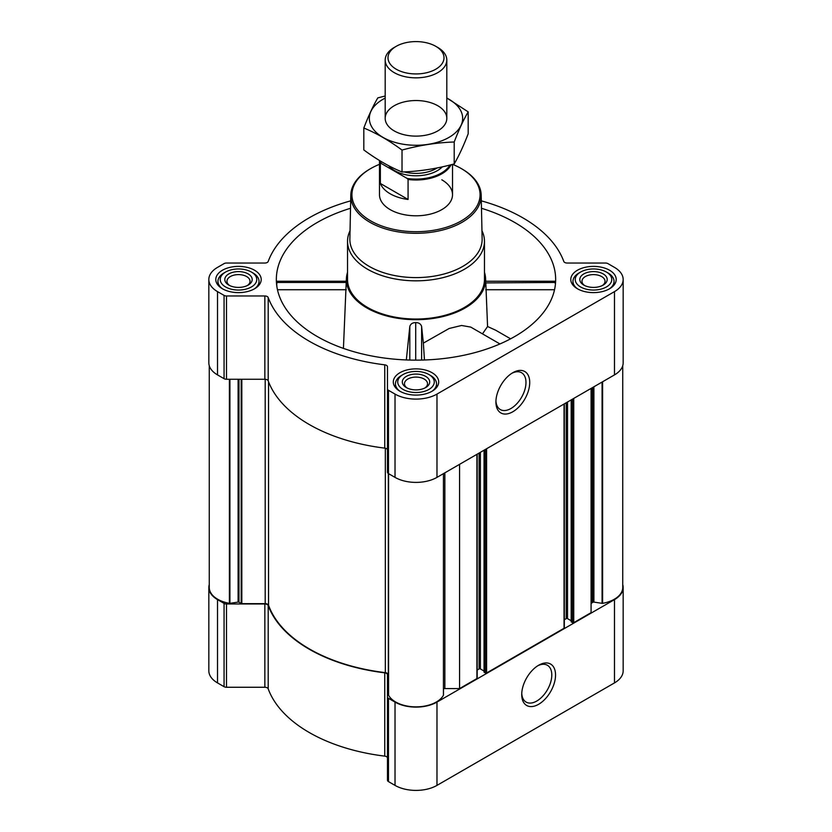 <?xml version="1.0" encoding="UTF-8"?>
<svg xmlns="http://www.w3.org/2000/svg" width="832" height="832" viewBox="0 0 832 832"><rect width="100%" height="100%" fill="white"/><g stroke="black" fill="none" stroke-linecap="round" stroke-linejoin="round"><path stroke-width="1.25" d="M511.857 373.298A21.258 12.272 -60 0 1 521.57 372.736A21.258 12.272 -60 0 1 524.836 389.771A21.258 12.272 -60 0 1 510.942 408.502A21.258 12.272 -60 0 1 500.313 409.562A21.258 12.272 -60 0 1 495.934 400.858M277.16 282.901C276.848 280.873 276.671 280.727 276.64 282.464L276.858 286.302M350.522 208.281A139.662 80.631 0 0 0 276.609 284.492A139.662 80.631 0 0 0 317.242 336.513A139.662 80.631 0 0 0 465.431 354.921A139.662 80.631 0 0 0 555.391 284.492A139.662 80.631 0 0 0 481.478 208.281M485.805 282.901L555.36 282.464C555.329 280.727 555.152 280.873 554.84 282.901M347.537 272.251A69.607 40.186 0 0 0 346.445 278.013A69.607 40.186 0 0 0 366.787 307.913A69.607 40.186 0 0 0 443.82 316.337A69.607 40.186 0 0 0 485.555 278.013A69.607 40.186 0 0 0 484.463 272.251M343.429 348.39L346.195 282.901M499.938 343.949L470.746 327.09L461.542 325.478L449.155 328.484L423.353 343.127L421.616 326.446C420.826 323.929 418.86 322.639 415.719 322.587C412.568 322.629 410.602 323.898 409.812 326.414L406.328 359.944M485.784 282.464L487.573 326.529L482.466 333.861M424.466 359.986L423.353 343.127M209.258 584.605A29.671 17.129 0 0 0 208.832 587.506A29.671 17.129 0 0 0 217.516 599.612L224.068 603.398A3.422 1.976 0 0 0 226.491 603.97L264.846 603.97A3.422 1.976 0 0 1 268.195 605.54A151.07 87.225 0 0 0 384.758 672.838A3.422 1.976 0 0 1 387.473 674.773L387.473 780.208A3.422 1.976 0 0 0 388.482 781.602L395.023 785.387A29.671 17.129 0 0 0 436.977 785.387L614.484 682.906A29.671 17.129 0 0 0 623.168 670.79L623.168 587.506A29.671 17.129 0 0 0 622.742 584.605M387.473 674.773L387.473 758.056A3.422 1.976 0 0 0 384.758 756.132A151.07 87.225 0 0 1 268.195 688.834A3.422 1.976 0 0 0 264.846 687.263L226.491 687.263A3.422 1.976 0 0 1 224.068 686.681L217.516 682.906A29.671 17.129 0 0 1 208.832 670.79L208.832 587.506M609.554 270.234A22.703 13.114 180 0 1 616.21 279.5A22.703 13.114 180 0 1 593.497 292.614A22.703 13.114 180 0 1 570.794 279.5A22.703 13.114 180 0 1 584.813 267.394A22.703 13.114 180 0 1 609.554 270.234M254.55 270.234A22.703 13.114 180 0 1 261.206 279.5A22.703 13.114 180 0 1 238.503 292.614A22.703 13.114 180 0 1 215.79 279.5A22.703 13.114 180 0 1 229.809 267.394A22.703 13.114 180 0 1 254.55 270.234M432.058 372.715A22.703 13.114 180 0 1 438.703 381.982A22.703 13.114 180 0 1 416 395.086A22.703 13.114 180 0 1 393.297 381.982A22.703 13.114 180 0 1 407.306 369.866A22.703 13.114 180 0 1 432.058 372.715M350.678 200.855A151.07 87.225 0 0 0 268.195 261.466A3.422 1.976 0 0 1 264.846 263.037L226.491 263.037A3.422 1.976 0 0 0 224.068 263.609L217.516 267.394A29.671 17.129 0 0 0 208.832 279.5A29.671 17.129 0 0 0 217.516 291.616L224.068 295.391A3.422 1.976 0 0 0 226.491 295.974L264.846 295.974A3.422 1.976 0 0 1 268.195 297.534A151.07 87.225 0 0 0 384.758 364.832A3.422 1.976 0 0 1 387.473 366.766L387.473 388.918A3.422 1.976 0 0 0 388.482 390.312L395.023 394.087A29.671 17.129 0 0 0 436.977 394.087L614.484 291.616A29.671 17.129 0 0 0 623.168 279.5A29.671 17.129 0 0 0 614.484 267.394L607.932 263.609A3.422 1.976 0 0 0 605.509 263.037L567.154 263.037A3.422 1.976 0 0 1 563.805 261.466A151.07 87.225 0 0 0 481.322 200.855M388.523 688.563L388.315 688.438A0.915 0.53 0 0 1 388.045 688.064L388.045 674.575A3.422 1.976 0 0 0 385.32 672.641L385.32 448.219M571.314 621.65L572.447 622.669A0.915 0.53 0 0 0 573.737 622.669L591.084 612.654L591.084 388.409M484.172 671.954L485.306 672.984A0.915 0.53 0 0 0 486.595 672.984L564.054 628.264A0.915 0.53 0 0 0 564.325 627.89L564.325 403.863M443.477 688.75A3.422 1.976 0 0 1 444.85 688.584L459.566 688.584L476.913 678.569A0.915 0.53 0 0 0 477.183 678.194L477.183 454.168M459.566 688.584L459.566 464.339M208.832 279.5L208.832 362.794A29.671 17.129 0 0 0 217.516 374.899L224.068 378.685A3.422 1.976 0 0 0 226.491 379.257L264.846 379.257A3.422 1.976 0 0 1 268.195 380.827A151.07 87.225 0 0 0 384.758 448.126A3.422 1.976 0 0 1 387.473 450.06M387.473 388.918L387.473 472.202A3.422 1.976 0 0 0 388.482 473.606L395.023 477.381A29.671 17.129 0 0 0 436.977 477.381L614.484 374.899A29.671 17.129 0 0 0 623.168 362.794L623.168 279.5M512.824 411.757A23.91 13.801 -60 0 1 495.914 401.991A23.91 13.801 -60 0 1 512.814 372.705A23.91 13.801 -60 0 1 529.724 382.47A23.91 13.801 -60 0 1 512.824 411.757M209.258 365.695L209.258 587.506A28.756 16.598 0 0 0 229.403 603.346A0.915 0.53 0 0 0 229.913 603.346L238.098 602.087A0.915 0.53 0 0 1 238.971 602.222L241.176 603.491A0.915 0.53 0 0 0 241.821 603.647L265.19 603.647L265.19 379.267M385.32 672.641A150.613 86.954 0 0 1 268.538 605.218A3.422 1.976 0 0 0 265.19 603.647M388.565 695.24L388.565 473.658L388.554 694.938A0.915 0.53 0 0 0 388.565 695.24A28.756 16.598 0 0 0 416 706.867A28.756 16.598 0 0 0 443.435 695.24A0.915 0.53 0 0 0 443.446 694.938L443.446 473.647L443.435 695.24M477.183 670.03L479.097 668.928L479.097 453.066M484.047 671.039L480.386 668.928A0.915 0.53 0 0 0 479.097 668.928M564.325 619.726L566.228 618.623L566.228 402.761M571.178 620.734L567.518 618.623A0.915 0.53 0 0 0 566.228 618.623M622.742 365.695L622.742 587.506A28.756 16.598 0 0 1 602.597 603.346A0.915 0.53 0 0 1 602.087 603.346L593.902 602.087A0.915 0.53 0 0 0 593.029 602.222L592.082 602.763A3.422 1.976 0 0 0 591.084 604.157M387.473 696.914A3.422 1.976 0 0 0 388.482 698.318L395.023 702.094A29.671 17.129 0 0 0 436.977 702.094L614.484 599.612A29.671 17.129 0 0 0 623.168 587.506M538.637 704.288A23.91 13.801 -60 0 1 521.726 694.533A23.91 13.801 -60 0 1 538.637 665.246A23.91 13.801 -60 0 1 555.547 675.002A23.91 13.801 -60 0 1 538.637 704.288M481.957 230.714A68.463 39.53 180 0 1 484.463 241.301L484.463 279.5A68.463 39.53 180 0 1 416 319.03A68.463 39.53 180 0 1 347.537 279.5L347.537 241.301A68.463 39.53 180 0 1 350.043 230.714M421.616 360.069L421.616 326.446M409.812 360.058L409.812 326.414M415.719 360.131L415.719 322.587M487.573 326.529L495.612 330.179L510.588 338.822M554.538 289.723L485.753 289.723M346.216 282.464L276.64 282.464M346.247 289.723L277.462 289.723M452.577 164.351A64.064 36.982 180 0 1 461.302 168.574L461.302 168.574A64.064 36.982 180 0 1 461.302 220.875A64.064 36.982 180 0 1 370.698 220.875A64.064 36.982 180 0 1 370.698 168.574A64.064 36.982 180 0 1 379.486 164.33M441.823 179.816A36.514 21.081 180 0 1 452.514 194.719A36.514 21.081 180 0 1 416 215.8A36.514 21.081 180 0 1 379.486 194.719L379.486 160.514M462.103 169.031L461.302 168.574L462.103 169.031A65.208 37.648 180 0 1 481.198 195.187A65.208 37.648 180 0 1 416 233.303A65.208 37.648 180 0 1 350.802 195.187A65.208 37.648 180 0 1 369.897 169.031L370.698 168.574M481.198 195.187L482.134 238.94A66.134 38.189 180 0 1 416 277.597A66.134 38.189 180 0 1 349.866 238.94L350.802 195.187M484.463 241.301A68.463 39.53 180 0 1 416 280.831A68.463 39.53 180 0 1 347.537 241.301M430.518 375.461L428.906 374.525A18.252 10.535 180 0 1 428.906 389.438A18.252 10.535 180 0 1 403.094 389.438A18.252 10.535 180 0 1 403.094 374.525A18.252 10.535 180 0 1 428.906 374.525L430.518 375.461A20.54 11.856 180 0 1 436.54 383.843A20.54 11.856 180 0 1 431.974 391.3M425.682 376.386A13.697 7.904 180 0 1 425.682 387.566A13.697 7.904 180 0 1 406.318 387.566A13.697 7.904 180 0 1 406.318 376.386A13.697 7.904 180 0 1 425.682 376.386M400.026 391.3A20.54 11.856 180 0 1 395.46 383.843A20.54 11.856 180 0 1 401.482 375.461L403.094 374.525M608.026 272.979L606.414 272.054A18.252 10.535 180 0 1 606.414 286.957A18.252 10.535 180 0 1 580.59 286.957A18.252 10.535 180 0 1 580.59 272.054A18.252 10.535 180 0 1 606.414 272.054L608.026 272.979A20.54 11.856 180 0 1 614.037 281.362A20.54 11.856 180 0 1 609.471 288.818M603.179 273.915A13.697 7.904 180 0 1 603.179 285.095A13.697 7.904 180 0 1 583.814 285.095A13.697 7.904 180 0 1 583.814 273.915A13.697 7.904 180 0 1 603.179 273.915M577.533 288.818A20.54 11.856 180 0 1 572.967 281.362A20.54 11.856 180 0 1 578.978 272.979L580.59 272.054M253.022 272.979L251.41 272.054A18.252 10.535 180 0 1 251.41 286.957A18.252 10.535 180 0 1 225.586 286.957A18.252 10.535 180 0 1 225.586 272.054A18.252 10.535 180 0 1 251.41 272.054L253.022 272.979A20.54 11.856 180 0 1 259.033 281.362A20.54 11.856 180 0 1 254.467 288.818M248.186 273.915A13.697 7.904 180 0 1 248.186 285.095A13.697 7.904 180 0 1 228.821 285.095A13.697 7.904 180 0 1 228.821 273.915A13.697 7.904 180 0 1 248.186 273.915M222.529 288.818A20.54 11.856 180 0 1 217.963 281.362A20.54 11.856 180 0 1 223.974 272.979L225.586 272.054M407.15 388.014A11.534 6.656 180 0 1 404.466 383.75A11.534 6.656 180 0 1 411.59 377.593A11.534 6.656 180 0 1 424.154 379.038A11.534 6.656 180 0 1 427.534 383.75A11.534 6.656 180 0 1 424.85 388.014M229.642 285.532A11.534 6.656 180 0 1 226.97 281.268A11.534 6.656 180 0 1 234.083 275.111A11.534 6.656 180 0 1 246.657 276.557A11.534 6.656 180 0 1 250.026 281.268A11.534 6.656 180 0 1 247.354 285.532M584.646 285.532A11.534 6.656 180 0 1 581.974 281.268A11.534 6.656 180 0 1 589.087 275.111A11.534 6.656 180 0 1 601.65 276.557A11.534 6.656 180 0 1 605.03 281.268A11.534 6.656 180 0 1 602.358 285.532M537.67 665.829A21.258 12.272 -60 0 1 547.394 665.278A21.258 12.272 -60 0 1 550.649 682.313A21.258 12.272 -60 0 1 536.765 701.043A21.258 12.272 -60 0 1 526.136 702.094A21.258 12.272 -60 0 1 521.758 693.399M449.977 165.027A35.87 20.706 180 0 1 407.202 178.464L381.233 163.467A35.87 20.706 180 0 1 380.442 161.096M381.233 163.467L380.359 163.488A36.514 21.081 180 0 1 379.6 160.586M451.09 164.746A36.514 21.081 180 0 1 408.075 179.494L407.202 178.464M408.075 179.494L408.075 199.462L380.359 183.456A36.514 21.081 0 0 0 408.075 199.462M380.359 163.488L380.359 183.456M437.788 47.476L435.802 46.332A28.007 16.172 180 0 1 435.802 69.202A28.007 16.172 180 0 1 396.198 69.202A28.007 16.172 180 0 1 396.198 46.332A28.007 16.172 180 0 1 435.802 46.332L437.788 47.476A30.805 17.784 180 0 1 446.805 60.06A30.805 17.784 180 0 1 416 77.844A30.805 17.784 180 0 1 385.195 60.06A30.805 17.784 180 0 1 394.212 47.476L396.198 46.332M446.805 98.093A46.665 26.946 180 0 1 448.999 137.384A46.665 26.946 180 0 1 381.961 136.76A46.665 26.946 180 0 1 385.195 98.093M437.788 130.905A30.805 17.784 180 0 1 394.212 130.905A30.805 17.784 180 0 1 394.212 105.747A30.805 17.784 180 0 1 437.788 105.747A30.805 17.784 180 0 1 437.788 130.905L437.788 130.905M385.195 96.002L377.801 97.885C373.142 105.841 368.482 115.877 363.823 128.003C376.386 133.182 389.126 140.535 402.022 150.062C419.411 145.288 436.8 142.594 454.199 141.991C458.858 129.865 463.518 119.818 468.177 111.862L446.805 97.968M468.177 111.862L468.177 133.796C463.518 145.922 458.858 155.969 454.199 163.925C436.8 168.698 419.411 171.392 402.022 171.995C389.449 166.826 376.719 159.474 363.823 149.947L363.823 128.003M454.199 141.991L454.199 163.925M402.022 150.062L402.022 171.995M573.737 622.669L573.737 398.424M564.054 628.264L564.054 404.019M486.595 672.984L486.595 448.729M476.913 678.569L476.913 454.324M217.516 291.616L217.516 374.899M224.068 295.391L224.068 378.685M226.491 295.974L226.491 379.257M264.846 295.974L264.846 379.257M268.195 297.534L268.195 380.827M384.758 364.832L384.758 448.126M388.482 390.312L388.482 473.606M395.023 394.087L395.023 477.381M436.977 394.087L436.977 477.381M614.484 291.616L614.484 374.899M241.821 603.647L241.821 379.257M229.403 603.346L229.403 379.257M229.913 603.346L229.913 379.257M238.098 602.087L238.098 379.257M238.971 602.222L238.971 379.257M241.176 603.491L241.176 379.257M268.538 605.218L268.538 381.753M388.315 688.438L388.315 473.502M444.85 688.584L444.85 472.836M480.386 668.928L480.386 452.317M484.172 672.329L484.172 450.133M485.306 672.984L485.306 449.478M567.518 618.623L567.518 402.012M571.314 622.024L571.314 399.828M572.447 622.669L572.447 399.173M592.082 602.763L592.082 387.837M593.029 602.222L593.029 387.286M593.902 602.087L593.902 386.776M602.087 603.346L602.087 382.054M602.597 603.346L602.597 381.763M217.516 599.612L217.516 682.906M224.068 603.398L224.068 686.681M226.491 603.97L226.491 687.263M264.846 603.97L264.846 687.263M268.195 605.54L268.195 688.834M384.758 672.838L384.758 756.132M388.482 698.318L388.482 781.602M395.023 702.094L395.023 785.387M436.977 702.094L436.977 785.387M614.484 599.612L614.484 682.906M442.322 166.847A30.118 17.389 180 0 1 414.918 175.77A30.118 17.389 180 0 1 388.7 165.734M437.154 167.939A28.413 16.401 180 0 1 404.165 171.902M346.445 278.013L346.237 281.31M485.555 278.013L485.763 281.31M388.523 695.074L388.523 473.626M443.477 695.074L443.477 473.626M484.047 672.142L484.047 450.206M571.178 621.837L571.178 399.901M555.235 281.247L485.763 281.247M346.237 281.247L276.765 281.247M395.46 383.843L395.46 387.566M436.54 383.843L436.54 387.566M572.967 281.362L572.967 285.095M614.037 281.362L614.037 285.095M217.963 281.362L217.963 285.095M259.033 281.362L259.033 285.095M452.514 164.372L452.514 194.719M385.195 60.06L385.195 118.331M446.805 60.06L446.805 118.331"/></g></svg>
